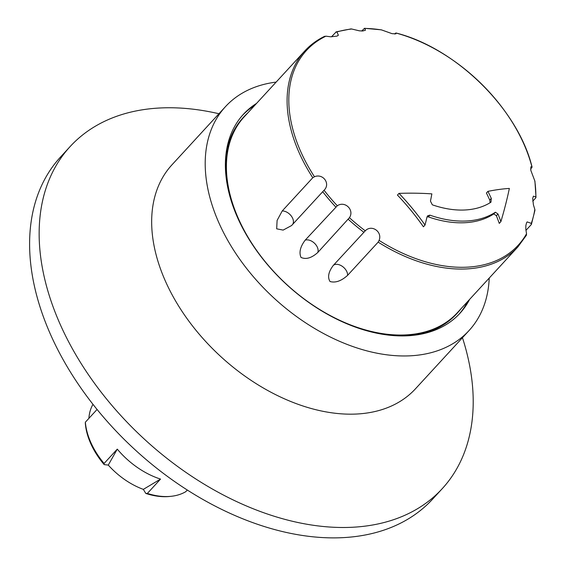 <?xml version="1.0" encoding="UTF-8"?>
<svg xmlns="http://www.w3.org/2000/svg" width="566" height="566" viewBox="0 0 566 566"><rect width="100%" height="100%" fill="white"/><g stroke="black" fill="none" stroke-linecap="round" stroke-linejoin="round"><path stroke-width="0.85" d="M467.757 301.409A147.047 96.086 -137.4 0 1 458.927 314.385M242.489 115.315A147.047 96.086 -137.4 0 1 254.686 105.432M413.286 335.348A144.974 94.734 42.6 0 0 456.472 314.017L457.413 312.991A144.974 94.734 42.6 0 0 460.851 308.916M247.781 112.938A144.974 94.734 42.6 0 0 244.003 116.702L243.062 117.728A144.974 94.734 42.6 0 0 225.41 162.541M469.638 299.357A147.047 96.086 -137.4 0 1 459.875 313.366A147.047 96.086 -137.4 0 1 406.989 335.822A147.047 96.086 -137.4 0 1 258.549 253.356A147.047 96.086 -137.4 0 1 243.422 114.282A147.047 96.086 -137.4 0 1 256.568 103.387M489.222 278.076A165.428 108.092 -137.4 0 1 469.016 330.586A165.428 108.092 -137.4 0 1 409.515 355.851A165.428 108.092 -137.4 0 1 242.517 263.077A165.428 108.092 -137.4 0 1 225.501 106.613A165.428 108.092 -137.4 0 1 276.144 82.098M469.016 330.586L415.479 388.792A165.428 108.092 -137.4 0 1 355.979 414.057A165.428 108.092 -137.4 0 1 188.98 321.283A165.428 108.092 -137.4 0 1 171.965 164.819L225.501 106.613M462.457 337.718A252.733 165.145 -137.4 0 1 442.195 488.713A252.733 165.145 -137.4 0 1 351.295 527.314A252.733 165.145 -137.4 0 1 96.156 385.573A252.733 165.145 -137.4 0 1 70.163 146.53A252.733 165.145 -137.4 0 1 218.943 113.745M442.195 488.713L432.643 499.106A252.733 165.145 -137.4 0 1 341.744 537.7A252.733 165.145 -137.4 0 1 86.605 395.959A252.733 165.145 -137.4 0 1 60.612 156.924L70.163 146.53M244.003 116.702A144.974 94.734 42.6 0 0 262.801 258.924M314.123 306.128A144.974 94.734 42.6 0 0 457.413 312.991M324.056 190.247A143.849 93.991 42.6 0 0 337.301 205.755C344.998 200.534 354.641 210.036 349.427 217.705A143.849 93.991 42.6 0 0 365.254 230.829C371.65 224.136 382.651 231.756 379.086 240.401A143.849 93.991 42.6 0 0 526.529 233.786L525.807 229.032L525.856 225.601L526.536 222.87L527.151 221.907L531.297 223.372A143.849 93.991 42.6 0 0 534.82 209.385L533.434 204.927L532.698 198.425L533.413 196.169L535.846 196.848A143.849 93.991 42.6 0 0 534.771 180.787L530.816 170.359L530.866 166.821L531.976 166.984A143.849 93.991 42.6 0 0 395.995 33.033L395.91 33.868L392.033 33.656L381.633 29.941A143.849 93.991 42.6 0 0 364.858 28.42L365.445 30.224L362.728 30.996L359.36 30.826L351.705 29.008A143.849 93.991 42.6 0 0 336.961 31.944L338.369 35.262L336.954 36.132L330.65 36.797L325.917 36.174A143.849 93.991 42.6 0 0 314.463 176.741C323.129 173.118 330.763 183.858 324.056 190.247L291.582 225.551L283.149 230.093L276.675 228.827L277.099 220.436L282.236 210.941L312.779 177.738A144.747 94.579 42.6 0 1 304.855 50.883L244.172 116.858A144.747 94.579 42.6 0 0 286.679 284.465A144.747 94.579 42.6 0 0 457.243 312.835L517.932 246.861L526.415 235.223M532.075 167.133L530.618 169.128M536.009 197.272L535.846 196.848L535.684 197.98L532.762 201.156M531.297 223.372L531.163 224.695L525.927 230.39M379.086 240.401L378.159 242.128L347.609 275.338C341.34 280.991 335.482 283.057 330.035 281.521C327.374 277.234 328.457 271.871 333.282 265.419L365.254 230.829M349.427 217.705L317.745 252.535C311.533 258.054 305.958 259.688 301.013 257.424C298.869 252.464 300.256 246.705 305.18 240.161L337.301 205.755M331.464 36.825L336.261 31.845M361.702 31.003L364.554 28.3M394.58 34.024L395.896 32.97M500.889 221.631A238.951 179.125 -125.3 0 0 497.981 213.99L495.392 212.222A106.146 69.356 -137.4 0 1 429.919 215.158L427.67 215.78L426.955 217.174A238.951 95.852 110.4 0 1 425.038 225.035A217.457 164.614 -138 0 0 399.009 193.381A224.023 116.32 -15.8 0 1 431.865 193.876A238.951 95.852 110.4 0 1 430.457 201.128L432.318 204.821A96.036 62.755 42.6 0 0 490.977 202.182L491.288 198.397A238.951 179.125 -125.3 0 0 487.927 191.358A224.023 65.43 -32.1 0 1 509.358 188.428A217.457 65.868 116.7 0 1 500.889 221.631L499.269 223.393A236.192 177.059 -125.3 0 0 496.389 215.717L493.807 213.934A106.146 69.356 -137.4 0 1 428.342 216.877L427.04 216.863M425.038 225.035L423.418 226.796A214.429 162.315 -138 0 0 397.445 195.079L399.009 193.381M490.121 202.72L489.753 200.067A236.192 177.059 -125.3 0 0 486.413 193.006L487.927 191.358M526.529 233.786L526.408 235.244M312.779 177.738L314.463 176.741M325.917 36.174L324.29 36.571M531.424 224.278L531.163 224.695M534.934 181.269L534.771 180.787M534.948 210.29L534.82 209.385M381.633 29.941L381.265 29.821M335.73 32.184L336.961 31.944M351.705 29.008L350.984 28.908M88.89 418.366A62.034 40.533 -137.4 0 1 92.499 405.206L92.973 404.329M85.367 422.194L85.296 423.014A66.257 43.292 -137.4 0 0 104.165 464.608L104.087 463.469A67.319 43.985 -137.4 0 1 85.367 422.194L97.076 409.466M171.13 496.304A67.319 43.985 -137.4 0 1 168.35 496.516A67.319 43.985 -137.4 0 1 147.358 493.425L145.809 493.439A66.257 43.292 -137.4 0 0 169.743 496.453L171.13 496.304A67.319 43.985 -137.4 0 0 185.754 491.698L187.296 490.029M145.809 493.439L143.339 489.371A62.034 40.533 -137.4 0 1 108.276 465.089L104.165 464.608M108.276 465.089L117.275 449.128A67.319 43.985 42.6 0 0 160.546 479.091L143.339 489.371M160.546 479.091L147.358 493.425M104.087 463.469L117.275 449.128M378.159 242.128A144.747 94.579 42.6 0 0 517.932 246.861M348.288 219.325A144.747 94.579 42.6 0 0 363.825 232.209M322.726 191.718A144.747 94.579 42.6 0 0 335.723 206.951M495.392 212.222L493.807 213.934M429.919 215.158L428.342 216.877M497.981 213.99L496.389 215.717M491.288 198.397L489.753 200.067M292.431 224.652A9.19 6.007 42.6 0 0 291.334 216.07A9.19 6.007 42.6 0 0 282.236 210.941M347.609 275.338A9.19 6.007 42.6 0 0 342.296 266.331A9.19 6.007 42.6 0 0 333.282 265.419M317.745 252.535A9.19 6.007 42.6 0 0 314.646 243.401A9.19 6.007 42.6 0 0 305.18 240.161M304.855 50.883C310.423 44.841 317.045 39.967 324.721 36.259M534.927 181.226L536.009 197.329M395.853 32.955C456.069 48.046 518.131 109.16 532.09 167.182M531.41 224.32L534.955 210.248M336.204 31.859L351.026 28.908M381.307 29.828L364.497 28.3"/></g></svg>
